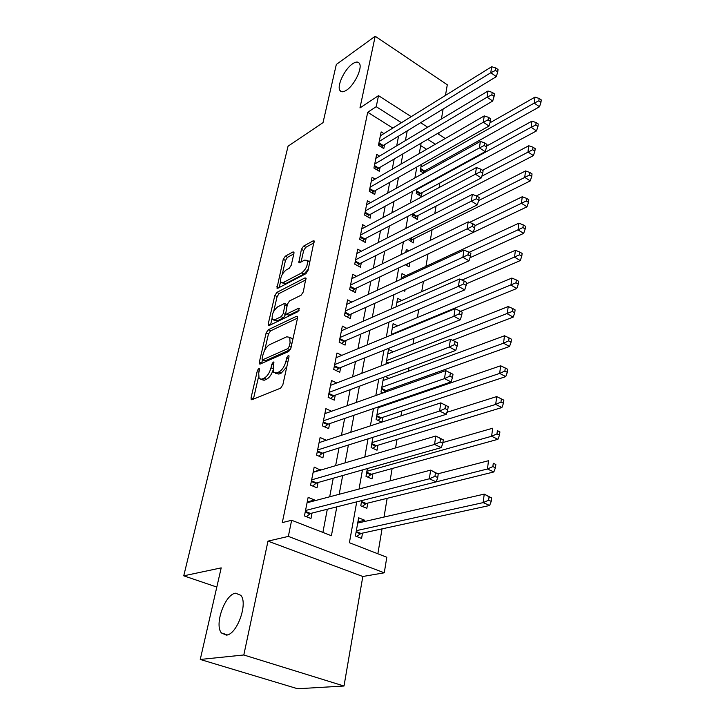 <?xml version="1.0" encoding="UTF-8"?>
<svg xmlns="http://www.w3.org/2000/svg" width="725" height="725" viewBox="0 0 725 725"><rect width="100%" height="100%" fill="white"/><g stroke="black" fill="none" stroke-linecap="round" stroke-linejoin="round"><path stroke-width="1.09" d="M258.87 368.318L257.384 370.548L251.068 397.726L251.176 399.52L252.001 399.702L280.602 388.174L282.841 384.839L289.012 356.809L288.922 355.612L288.26 355.486L286.719 357.806L285.931 361.385C284.481 366.596 282.134 370.122 278.871 371.961L276.461 372.976L273.588 372.396L273.216 366.859L273.941 362.128L273.316 362.011L271.803 364.285L271.005 367.82C269.555 372.949 267.262 376.411 264.108 378.196L261.77 379.184L259.052 378.631L258.716 373.112L259.523 369.623L259.459 368.427L258.87 368.318M346.659 90.081C354.597 84.997 362.844 67.516 359.31 63.274C357.942 61.471 355.658 61.67 352.441 63.891C344.502 69.21 336.536 86.275 340.007 90.562C341.312 92.32 343.523 92.157 346.659 90.081M226.345 635.118C236.93 634.765 248.222 603.481 240.836 595.334L235.598 593.195C225.058 594.165 214.12 624.588 221.424 632.961L226.345 635.118M293.933 253.451L293.852 252.055L292.927 251.983L285.288 256.188L283.257 259.296L276.977 288.142L277.856 288.242L305.887 273.706L308.025 270.452L314.133 240.927L313.137 240.845L303.503 246.156L301.419 249.337L298.845 262.586L299.797 262.677L304.563 260.13L307.155 260.384C308.08 264.852 306.267 269.02 301.718 272.89L283.276 282.514L280.883 282.252C279.995 277.892 281.753 273.796 286.167 269.963L289.184 268.35L291.251 265.187L293.933 253.451M392.823 128.062L367.711 112.266L376.239 106.693L378.504 95.646L411.22 116.653M200.254 659.46L243.808 654.983L344.003 686.022L297.64 688.75L200.254 659.46L221.198 567.874L183.742 575.822L288.07 146.187L323.015 122.652L336.318 64.48L375.197 36.25L359.972 107.925L378.504 95.646M344.003 686.022L362.817 576.493L267.987 541.122L243.808 654.983M267.987 541.122L288.342 536.4L291.64 520.269L331.407 535.73L336.817 506.857M367.711 112.266L282.297 522.598L291.64 520.269M268.223 329.766L266.138 332.938L259.333 362.174L259.432 363.859L260.275 364.013L288.704 351.489L290.906 348.172L297.54 318.048L297.431 316.453L296.471 316.308L268.223 329.766L270.525 330.881L268.44 334.044L264.697 350.229M268.259 323.794L274.838 295.51L276.896 292.374L304.944 277.938L305.923 278.056L303.304 291.903L301.138 295.175L289.511 300.957L287.39 304.174L285.632 313.943L286.556 314.079L298.7 308.197L299.371 308.297L297.93 311.687L269.211 325.498L268.35 325.371L268.259 323.794L270.488 324.882M445.467 95.41L447.289 84.807L375.197 36.25M425.702 171.907L425.992 170.23M417.056 188.835L416.241 193.457L421.388 196.547L422.077 192.587M412.616 213.857L412.163 216.413L417.382 219.476L418.089 215.425M408.066 239.477L413.286 242.893L414.002 238.761M405.384 264.761L409.099 266.827L409.824 262.649M403.299 290.462L404.822 291.287L405.103 289.647M387.304 391.418L387.54 390.05M381.939 422.095L382.773 417.328M372.931 437.32L371.109 447.57L377.018 450.207L377.888 445.25M367.385 468.54L366.007 476.343L371.998 478.908L372.886 473.833M362.264 506.422L366.243 503.494L493.843 471.948L487.454 468.984L361.693 500.603L360.769 505.814L366.859 508.316L367.765 503.114M314.451 500.821L314.605 499.996L308.143 497.386L304.437 515.946L310.962 518.511L312.031 513.082M320.486 470.153L314.197 467.072L310.581 485.17L317.006 487.807L318.048 482.515M326.359 440.247L320.106 437.501L316.58 455.155L322.906 457.865L323.921 452.699M331.588 411.247L325.869 408.646L322.426 425.874L328.652 428.647L329.648 423.608M336.753 382.963L331.497 380.48L328.135 397.291L334.27 400.127L335.24 395.216M341.847 355.35L336.989 352.975L333.708 369.397L339.753 372.288L340.696 367.484M346.858 328.389L342.354 326.114L339.146 342.155L345.1 345.109L346.024 340.415M351.788 302.062L347.592 299.878L344.457 315.547L350.329 318.547L351.235 313.961M356.627 276.343L352.712 274.24L349.649 289.556L355.44 292.601L356.319 288.115M361.385 251.203L357.715 249.182L354.724 264.145L360.434 267.235L361.295 262.858M366.053 226.626L362.609 224.677L359.691 239.313L365.309 242.449L366.152 238.163M370.638 202.601L367.394 200.716L364.539 215.026L370.085 218.198L370.91 214.011M375.142 179.102L372.079 177.281L369.279 191.282L374.752 194.49L375.559 190.394M379.547 156.111L376.656 154.343L373.919 168.046L379.32 171.29L380.108 167.285M322.888 532.413L327.31 509.24M329.685 496.797L333.237 478.219M335.63 465.668L339.01 447.968M341.43 435.326L344.647 418.461M347.076 405.737L350.148 389.669M352.586 376.873L355.513 361.576M357.969 348.716L360.742 334.143M363.216 321.22L365.862 307.364M368.336 294.386L370.856 281.2M373.339 268.178L375.74 255.635M378.233 242.576L380.507 230.659M383.008 217.554L385.174 206.235M387.676 193.104L389.733 182.356M392.243 169.197L394.192 158.993M396.711 145.816L398.551 136.146M383.878 133.618L381.142 131.905L378.459 145.308L383.788 148.589L384.558 144.665M377.87 553.782L382.039 528.869M384.014 517.061L387.15 498.32M390.068 480.838L392.134 468.522M395.578 447.923L397.001 439.441M400.943 415.896L401.75 411.048M403.771 398.968L403.916 398.107M406.154 384.703L406.39 383.317M408.42 371.2L408.991 367.792M412.96 344.067L413.93 338.249M417.392 317.577L418.751 309.448M421.723 291.686L423.445 281.373M425.956 266.374L428.031 253.977M430.315 240.356L432.082 229.762M434.792 213.612L436.042 206.108M439.16 187.503L439.912 182.972M443.419 162.028L443.7 160.325M426.59 149.305L420.69 145.598M364.548 521.52L364.766 520.278L358.639 517.804L355.404 536.002L361.585 538.439L362.518 533.111M381.839 422.131L376.103 419.476L378.332 406.888M384.576 405.547L383.597 405.085M382.936 392.968L380.978 392.035L383.607 377.227M388.962 378.368L385.319 376.592M393.285 351.815L388.537 349.423L385.945 364.059M397.554 325.869L393.131 323.577L391.092 335.077M401.75 300.513L397.617 298.292L396.104 306.811M405.882 275.708L402.013 273.579L401.007 279.243M408.855 250.841L406.299 249.4L405.782 252.336M423.618 173.067L420.228 170.982L421.397 164.385M183.742 575.822L216.811 587.069M438.779 134.343L439.078 132.593M441.416 118.991L443.129 109.013M356.736 501.845L349.405 542.717L386.806 557.253L384.268 572.804L288.342 536.4M362.817 576.493L384.268 572.804M420.645 122.697L427.687 127.228M437.492 133.518L445.25 138.502M401.46 122.706L376.239 106.693M339.173 494.287L342.68 475.546M345.055 462.876L348.399 445.023M350.782 432.272L353.972 415.253M356.374 402.429L359.41 386.226M361.82 373.33L364.711 357.896M367.14 344.937L369.886 330.256M372.324 317.233L374.943 303.258M377.39 290.19L379.873 276.905M382.338 263.791L384.703 251.158M387.159 237.999L389.407 226.001M391.881 212.806L394.019 201.405M396.493 188.192L398.514 177.371M400.998 164.122L402.919 153.863M405.402 140.596L407.223 130.872M421.125 143.151L419.267 153.546M416.857 166.968L414.881 177.933M412.48 191.337L410.404 202.891M408.003 216.267L405.819 228.448M403.417 241.797L401.124 254.611M398.732 267.933L396.312 281.418M393.929 294.694L391.382 308.886M388.999 322.118L386.325 337.034M383.96 350.211L381.142 365.898M378.785 379.021L375.831 395.506M373.484 408.556L370.375 425.874M368.046 438.852L364.784 457.04M362.464 469.936L359.038 489.04M435.344 144.23L427.623 139.327M364.766 520.278L357.923 521.846M314.605 499.996L307.228 501.954M320.559 469.755L313.227 471.93M260.81 379.438L264.154 380.272L261.77 379.184M272.944 370.52C271.313 374.961 269.165 377.888 266.492 379.284L264.154 380.272M275.428 373.248L278.862 374.091L276.461 372.976M286.81 366.796L281.282 373.076L278.862 374.091M258.472 377.136L253.388 399.14M297.54 318.085L270.525 330.881M262.477 359.808L261.653 363.415M262.115 358.467L262.178 359.636L262.776 359.745L287.716 348.662L289.248 346.351L290.072 342.626L289.71 337.324L286.719 336.808L269.718 344.602C266.619 346.45 264.362 349.858 262.958 354.833L262.115 358.467M262.55 359.808L265.123 360.842L262.776 359.745M290.362 349.64L265.123 360.842M292.683 340.134L292.075 338.475L289.918 337.678M270.57 324.845L272.038 318.52M273.688 311.388L277.095 296.652L274.838 295.51M305.968 279.787L279.152 293.516L277.095 296.652M286.139 314.188L288.876 315.23L299.135 310.282M277.757 306.802C273.243 310.644 271.467 314.858 272.419 319.444L274.775 319.779L281.228 316.653L283.339 313.445L285.106 303.721L284.2 303.603L277.757 306.802M273.715 320.078L277.077 320.912L274.775 319.779M285.768 314.079L283.538 317.795L277.077 320.912M282.079 282.859L285.532 283.665L283.276 282.514M308.324 269.111L304.002 274.077L285.532 283.665M309.792 262.441L308.197 260.937M314.124 242.757L305.742 247.352L303.657 250.533L301.093 261.988M293.833 253.877L287.499 257.348L285.469 260.456L282.261 274.349M280.584 281.599L279.207 287.544M356.718 536.518L360.987 533.446L489.647 505.488L483.149 502.615L484.237 494.115L357.706 523.078M356.356 530.664L483.149 502.615L488.641 500.214L491.233 501.365L491.659 497.966L489.067 496.806L488.641 500.214M489.067 496.806L484.237 494.115L491.659 497.966M491.233 501.365L489.647 505.488M305.343 511.406L310.536 513.463L436.251 481.853L429.336 478.79L305.524 510.5M434.955 476.298L429.336 478.79L430.65 470.117L438.235 474.05L435.471 472.818L434.955 476.298L437.719 477.53L438.235 474.05M307.065 502.769L430.65 470.117L435.471 472.818M310.536 513.463L306.312 516.68M436.251 481.853L437.719 477.53M492.864 466.592L495.42 467.779L495.837 464.471L493.281 463.275L492.864 466.592L487.454 468.984L488.505 460.719L438.018 473.787M493.281 463.275L495.837 464.471M495.42 467.779L493.843 471.948M367.657 477.05L371.372 474.259L497.921 439.305L491.632 436.26L492.665 428.221L442.893 442.54M366.904 471.259L491.632 436.26L496.978 433.876L499.489 435.1L499.897 431.882L497.386 430.65L496.978 433.876M497.386 430.65L499.897 431.882M499.489 435.1L497.921 439.305M372.913 448.376L376.384 445.703L501.899 407.541L495.701 404.414L496.707 396.584L446.926 412.298M371.998 442.603L495.701 404.414L500.984 402.04L503.458 403.29L503.848 400.164L501.374 398.904L500.984 402.04M496.707 396.584L501.374 398.904M503.458 403.29L501.899 407.541M378.024 420.364L381.278 417.827L505.76 376.601L499.67 373.411L500.64 365.79L378.187 407.731M376.964 414.627L499.67 373.411L504.881 371.046L507.319 372.324L507.69 369.27L505.262 367.992L504.881 371.046M500.64 365.79L505.262 367.992M507.319 372.324L505.76 376.601M311.451 480.82L316.562 482.941L441.326 447.597L434.538 444.452L311.641 479.859M440.075 441.96L434.538 444.452L435.807 436.015L443.292 439.858L440.583 438.58L440.075 441.96L442.794 443.229L443.292 439.858M313.146 472.319L435.807 436.015L440.583 438.58M316.562 482.941L312.629 486.013M441.326 447.597L442.794 443.229M317.405 450.995L322.444 453.161L446.265 414.301L439.586 411.066L317.613 449.98M445.05 408.592L439.586 411.066L440.827 402.864L448.204 406.607L445.54 405.302L445.05 408.592L447.724 409.888L448.204 406.607M319.082 442.622L440.827 402.864L445.54 405.302M322.444 453.161L318.764 456.097M446.265 414.301L447.724 409.888M323.223 421.896L328.18 424.116L451.068 381.921L444.498 378.604L323.432 420.817M449.89 376.139L452.518 377.471L452.989 374.272L450.37 372.94L449.89 376.139L444.498 378.604L445.703 370.629L324.873 413.64M328.18 424.116L324.746 426.907M451.068 381.921L452.518 377.471M450.37 372.94L445.703 370.629M328.896 393.485L333.781 395.75L455.735 350.411L449.273 347.03L329.123 392.361M454.602 344.565L457.185 345.925L457.647 342.816L455.064 341.457L454.602 344.565L449.273 347.03L450.442 339.264L330.518 385.356M333.781 395.75L330.555 398.415M455.735 350.411L457.185 345.925M455.064 341.457L450.442 339.264M383.135 392.905L386.053 390.585L509.53 346.468L503.531 343.215L504.482 335.784L383.008 380.562M381.812 387.295L503.531 343.215L508.669 340.85L511.071 342.164L511.442 339.191L509.05 337.877L508.669 340.85M504.482 335.784L509.05 337.877M511.071 342.164L509.53 346.468M334.433 365.753L339.246 368.064L460.284 319.743L453.923 316.29L334.669 364.584M459.179 313.843L461.725 315.23L462.169 312.203L459.632 310.817L459.179 313.843L453.923 316.29L455.064 308.732L336.038 357.742M339.246 368.064L336.228 370.602M460.284 319.743L461.725 315.23M459.632 310.817L455.064 308.732M452.608 340.288L513.2 317.106L507.292 313.789L508.216 306.548L387.73 354.008M386.561 360.588L512.367 311.442L514.732 312.774L515.094 309.874L512.738 308.542L512.367 311.442M508.216 306.548L512.738 308.542M514.732 312.774L513.2 317.106M339.844 338.666L344.583 341.022L464.707 289.882L458.445 286.366L340.088 337.451M463.638 283.928L466.148 285.342L466.583 282.397L464.082 280.983L463.638 283.928L458.445 286.366L459.559 279.016L341.421 330.772M344.583 341.022L341.756 343.451M464.707 289.882L466.148 285.342M464.082 280.983L459.559 279.016M460.62 311.351L516.78 288.496L510.953 285.115L511.859 278.056L392.334 328.053M391.192 334.488L515.973 282.777L518.303 284.127L518.656 281.309L516.327 279.95L515.973 282.777M511.859 278.056L516.327 279.95M518.303 284.127L516.78 288.496M345.127 312.212L349.803 314.614L469.021 260.801L462.858 257.23L345.381 310.952M467.987 254.801L470.452 256.233L470.878 253.369L468.413 251.928L467.987 254.801L462.858 257.23L463.946 250.062L346.686 304.428M349.803 314.614L347.139 316.916M469.021 260.801L470.452 256.233M468.413 251.928L463.946 250.062M466.374 283.81L520.269 260.583L514.533 257.157L515.412 250.279L396.838 302.678M461.988 280.067L519.49 254.828L521.783 256.206L522.127 253.451L519.834 252.073L519.49 254.828M515.412 250.279L519.834 252.073M521.783 256.206L520.269 260.583M350.293 286.366L354.897 288.795L473.226 232.462L467.154 228.837L350.547 285.061M472.22 226.417L474.648 227.877L475.056 225.085L472.637 223.626L472.22 226.417L467.154 228.837L468.205 221.859L351.824 278.681M354.897 288.795L352.395 290.997M473.226 232.462L474.648 227.877M472.637 223.626L468.205 221.859M469.981 257.737L523.677 233.368L518.022 229.888L518.873 223.182L401.251 277.865M469.12 252.345L522.915 227.568L525.181 228.973L525.516 226.282L523.251 224.886L522.915 227.568M518.873 223.182L523.251 224.886M525.181 228.973L523.677 233.368M355.332 261.1L359.881 263.565L477.313 204.849L471.341 201.169L355.603 259.758M476.343 198.768L478.736 200.245L479.134 197.517L476.751 196.04L476.343 198.768L471.341 201.169L472.365 194.363L356.845 253.523M359.881 263.565L357.525 265.667M477.313 204.849L478.736 200.245M476.751 196.04L472.365 194.363M473.235 232.417L526.993 206.815L521.42 203.29L522.254 196.747L469.582 222.403M406.172 265.196L408.039 263.492M474.975 225.665L526.259 200.979L528.489 202.402L528.815 199.774L526.586 198.36L526.259 200.979M522.254 196.747L526.586 198.36M528.489 202.402L526.993 206.815M360.271 236.395L364.748 238.897L481.309 177.924L475.419 174.199L360.542 235.027M480.358 171.807L482.714 173.302L483.113 170.647L480.757 169.142L480.358 171.807L475.419 174.199L476.425 167.557L361.757 228.928M364.748 238.897L362.536 240.899M481.309 177.924L482.714 173.302M480.757 169.142L476.425 167.557M410.477 241.289L412.579 239.468L530.238 180.906L524.737 177.335L525.553 170.946L476.452 195.922M478.645 200.535L529.522 175.033L531.724 176.465L532.041 173.909L529.839 172.477L529.522 175.033M525.553 170.946L529.839 172.477M531.724 176.465L530.238 180.906M365.092 212.244L369.514 214.772L485.197 151.661L479.397 147.891L365.373 210.839M484.282 145.507L486.602 147.021L486.983 144.429L484.672 142.916L484.282 145.507L479.397 147.891L480.376 141.42L366.569 204.876M369.514 214.772L367.43 216.684M485.197 151.661L486.602 147.021M484.672 142.916L480.376 141.42M414.691 217.899L416.667 216.159L533.401 155.603L527.972 151.996L528.77 145.752L482.506 170.257M481.835 176.193L532.703 149.703L534.878 151.163L535.186 148.661L533.02 147.211L532.703 149.703M528.77 145.752L533.02 147.211M534.878 151.163L533.401 155.603M369.813 188.618L374.173 191.183L488.994 126.041L483.285 122.235L370.103 187.177M488.106 119.861L490.39 121.392L490.771 118.864L488.487 117.332L488.106 119.861L483.285 122.235L484.237 115.918L371.263 181.341M374.173 191.183L372.206 192.995M488.994 126.041L490.39 121.392M488.487 117.332L484.237 115.918M418.814 195.007L420.672 193.348L536.491 130.908L531.135 127.256L531.914 121.166L486.756 145.997M416.938 189.488L531.135 127.256L535.811 124.981L537.95 126.44L538.258 124.002L536.119 122.534L535.811 124.981M531.914 121.166L536.119 122.534M537.95 126.44L536.491 130.908M374.426 165.508L378.731 168.091L492.701 101.038L487.073 97.195L374.725 164.031M491.84 94.839L494.097 96.38L494.459 93.915L492.212 92.365L491.84 94.839L487.073 97.195L487.998 91.033L375.858 158.322M378.731 168.091L376.882 169.822M492.701 101.038L494.097 96.38M492.212 92.365L487.998 91.033M422.838 172.586L424.596 171.009L539.509 106.774L534.225 103.095L534.987 97.141L489.973 122.788M420.917 167.094L534.225 103.095L538.856 100.82L540.959 102.307L541.258 99.923L539.155 98.437L538.856 100.82M534.987 97.141L539.155 98.437M540.959 102.307L539.509 106.774M378.948 142.888L383.19 145.498L496.326 76.633L490.771 72.754L379.248 141.384M495.483 70.407L497.703 71.965L498.066 69.555L495.846 67.996L495.483 70.407L490.771 72.754L491.677 66.736L380.362 135.802M383.19 145.498L381.45 147.148M496.326 76.633L497.703 71.965M495.846 67.996L491.677 66.736M259.124 371.354L257.384 370.548M288.595 358.694L286.719 357.806M273.615 365.128L271.803 364.285M266.492 379.284L264.108 378.196M272.926 368.708L271.005 367.82M281.282 373.076L278.871 371.961M287.807 362.273L285.931 361.385M253.46 398.786L251.068 397.726M297.594 316.87L296.471 316.308M261.68 363.261L259.333 362.174M268.44 334.044L266.138 332.938M290.1 349.803L287.716 348.662M291.115 347.248L289.248 346.351M291.93 343.523L290.072 342.626M279.152 293.516L276.896 292.374M306.095 278.536L304.944 277.938M288.876 315.23L286.556 314.079M299.488 308.587L298.7 308.197M283.538 317.795L281.228 316.653M285.65 314.587L283.339 313.445M286.946 306.131L285.197 305.261M304.002 274.077L301.718 272.89M300.712 262.187L298.754 261.163M303.657 250.533L301.419 249.337M305.742 247.352L303.503 246.156M314.297 241.479L313.137 240.845M278.907 287.698L276.896 286.674M285.469 260.456L283.257 259.296M287.499 257.348L285.288 256.188M294.006 252.554L292.927 251.983M360.225 533.817L356.084 532.177M360.987 533.446L356.202 531.552M305.216 512.04L309.802 513.862M365.491 503.884L361.413 502.198M366.243 503.494L361.53 501.546M370.629 474.657L366.605 472.927M371.372 474.259L366.732 472.256M375.65 446.12L371.68 444.353M376.384 445.703L371.807 443.655M380.543 418.252L376.638 416.44M381.278 417.827L376.764 415.733M311.315 481.491L315.828 483.348M317.269 451.684L321.71 453.596M323.078 422.593L327.455 424.551M328.751 394.21L333.056 396.212M385.328 391.029L381.486 389.171M386.053 390.585L381.613 388.446M334.288 366.497L338.53 368.536M387.83 363.334L386.217 362.527M388.745 362.98L386.343 361.784M339.69 339.427L343.877 341.502M344.973 312.992L349.097 315.103M350.13 287.154L354.199 289.293M355.178 261.897L359.183 264.072M360.108 237.211L364.059 239.422M411.882 239.966L409.643 238.688M412.579 239.468L410.477 238.262M364.929 213.068L368.826 215.307M415.978 216.675L412.48 214.618M416.667 216.159L412.688 213.821M369.641 189.461L373.493 191.717M419.993 193.865L416.531 191.781M420.672 193.348L416.685 190.947M374.254 166.351L378.051 168.635M423.917 171.535L420.5 169.433M424.596 171.009L420.654 168.581M378.776 143.749L382.519 146.051M227.451 634.873L221.424 632.961M341.883 91.74L340.007 90.562M251.738 399.765L251.176 399.52M259.958 364.104L259.432 363.859M292.075 338.475L289.71 337.324M287.254 304.799L285.106 303.721M268.83 325.607L268.35 325.371M309.421 261.589L307.155 260.384M299.298 262.822L298.845 262.586"/></g></svg>
